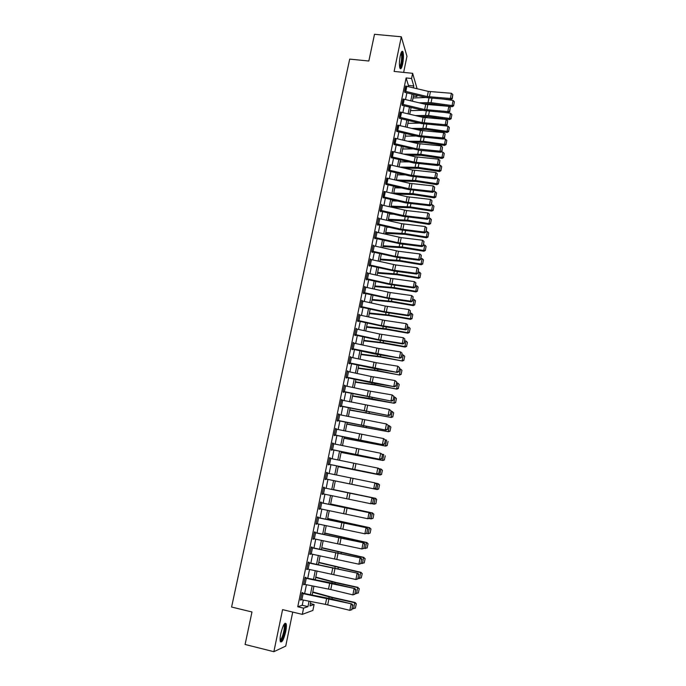 <?xml version="1.0" encoding="UTF-8"?>
<svg xmlns="http://www.w3.org/2000/svg" width="686" height="686" viewBox="0 0 686 686"><rect width="100%" height="100%" fill="white"/><g stroke="black" fill="none" stroke-linecap="round" stroke-linejoin="round"><path stroke-width="1.03" d="M285.71 631.626C286.448 627.87 286.585 625.238 286.122 623.737C284.604 622.262 282.829 625.572 280.788 633.667C280.042 637.44 279.905 640.072 280.377 641.582C281.92 643.014 283.704 639.695 285.71 631.626M402.656 63.995C403.642 58.379 403.711 54.263 402.854 51.656C402.022 50.49 401.147 51.93 400.221 55.995C399.226 61.637 399.158 65.762 400.007 68.343C400.847 69.509 401.73 68.06 402.656 63.995M310.415 603.611L314.094 604.486L312.893 610.429L302.303 614.373L303.572 608.156L307.954 606.63L309.06 601.185M403.642 72.399L406.961 56.269L401.31 36.787L374.505 34.3L368.836 61.02L349.697 59.107L231.594 607.033L251.985 611.981L245.091 644.471L273.868 651.7L285.728 646.101L292.725 612.075M417.122 95.32L416.882 96.52L416.479 95.165M413.409 96.151L416.882 96.52M408.17 86.547L408.402 85.424L406.112 77.947L297.758 606.767L302.234 605.266L303.298 600.07M304.627 593.562L306.428 584.721M307.74 578.298L309.549 569.457M310.844 563.112L312.653 554.262M313.931 547.994L315.74 539.145M317.001 532.953L318.81 524.104M320.062 517.99L321.871 509.132M323.106 503.095L324.915 494.237M326.133 488.278L327.942 479.42M329.143 473.503L330.944 464.714M332.153 458.78L333.928 450.076M335.145 444.125L336.903 435.507M338.121 429.547L339.87 421.015M341.088 415.03L342.811 406.584M344.038 400.59L345.744 392.229M346.97 386.218L348.66 377.943M349.894 371.915L351.566 363.717M352.801 357.68L354.456 349.568M355.691 343.506L357.337 335.48M358.572 329.409L360.201 321.46M361.445 315.371L363.048 307.508M364.292 301.403L365.887 293.617M367.13 287.503L368.708 279.794M369.96 273.663L371.52 266.039M372.772 259.891L374.316 252.345M375.568 246.18L377.094 238.711M378.355 232.537L379.873 225.145M381.133 218.954L382.625 211.64M383.894 205.44L385.369 198.203M386.638 191.986L388.105 184.817M389.374 178.592L390.823 171.5M392.1 165.257L393.532 158.243M394.81 151.992L396.225 145.046M397.503 138.786L398.909 131.909M400.195 125.632L401.584 118.832M402.862 112.547L404.243 105.816M405.529 99.521L406.884 92.859M405.958 86.059L404.731 92.404M403.317 99.033L402.073 105.361M400.658 112.067L399.398 118.369M397.991 125.152L396.705 131.446M395.316 138.306L394.004 144.583M392.624 151.512L391.294 157.771M389.931 164.786L388.559 171.028M387.213 178.12L385.824 184.345M384.494 191.514L383.062 197.722M381.759 204.977L381.459 204.377L380.13 210.851L380.601 211.76L380.293 211.159M379.015 218.5L378.689 217.891L377.36 224.399L377.84 225.265L377.506 224.656M376.262 232.082L375.911 231.465L374.573 238.008L375.062 238.831L374.702 238.222M373.501 245.734L373.124 245.108L371.778 251.676L372.275 252.465L371.881 251.848M370.732 259.445L370.32 258.811L368.965 265.413L369.471 266.168L369.051 265.533M367.945 273.225L367.499 272.582L366.144 279.211L366.658 279.922L366.195 279.288M365.158 287.074L364.669 286.414L363.306 293.076L363.829 293.754L363.94 293.196L363.323 293.102M361.102 307.088L383.731 312.079L408.419 315.817L407.818 315.174L408.916 309.558L385.266 306.05L361.711 300.871L362.354 300.965L361.822 300.314L360.45 307.002L360.982 307.645L361.102 307.088L360.459 306.985M359.49 314.951L358.967 314.274L357.586 321.005L358.126 321.597L358.246 321.039L357.603 320.937M356.617 328.988L356.094 328.311L354.705 335.068L355.262 335.625L355.374 335.06L354.731 334.957M353.736 343.086L353.204 342.408L351.815 349.2L352.381 349.714L352.493 349.148L351.849 349.037M350.838 357.26L350.306 356.574L348.908 363.391L349.483 363.872L349.594 363.306L348.951 363.186M347.922 371.495L347.39 370.8L345.993 377.66L346.576 378.097L346.687 377.523L346.044 377.411M344.998 385.798L344.466 385.103L343.051 391.989L343.652 392.383L343.763 391.817L343.12 391.697M342.057 400.17L341.525 399.475L340.11 406.395L340.71 406.747L340.831 406.172L340.179 406.052M339.098 414.618L338.567 413.915L337.143 420.87L337.761 421.178L337.881 420.595L337.229 420.475M336.131 429.127L335.6 428.416L334.168 435.404L334.794 435.679L334.914 435.096L334.262 434.967M333.147 443.713L332.616 443.002L331.175 450.016L331.81 450.248L331.93 449.664L331.278 449.527M330.155 458.368L329.614 457.648L328.174 464.705L328.817 464.885L328.937 464.293L328.285 464.165M327.136 473.091L327.256 472.525L326.605 472.362L325.155 479.454L325.807 479.591L325.927 479.008L325.275 478.871L373.716 488.801L374.882 482.85L376.691 484.162L375.585 488.26L376.691 484.162M324.118 487.866L372.678 497.873L324.118 487.866L324.238 487.274L323.578 487.154L322.12 494.28L322.9 493.826M321.683 502.881L320.465 508.849L319.187 508.583L320.413 502.615L369.754 512.811L321.082 502.684L321.202 502.092L320.534 502.023L319.067 509.183L319.848 508.72M318.63 517.827L317.404 523.821L316.126 523.555L317.352 517.561L366.804 527.808L318.038 517.578L318.158 516.978L317.472 516.961L316.006 524.155L316.786 523.692M315.56 532.842L314.325 538.862L313.048 538.596L314.282 532.568L363.846 542.883L314.977 532.55L315.097 531.95L314.402 531.967L312.927 539.196L313.708 538.742M312.473 547.925L311.238 553.988L309.952 553.713L311.195 547.66L360.87 558.035L311.898 547.591L312.019 546.982L311.315 547.051L309.832 554.322L310.612 553.859M309.369 563.095L308.125 569.174L306.848 568.9L308.091 562.82L357.886 573.264L308.803 562.7L308.932 562.1L308.211 562.211L306.719 569.517L307.508 569.054M306.256 578.332L305.004 584.446L303.718 584.172L304.97 578.058L354.885 588.562L329.477 582.568L305.699 577.895L305.827 577.286L305.099 577.441L303.598 584.781L304.387 584.318M303.126 593.639L301.866 599.787L300.579 599.513L301.84 593.364L351.867 603.946L329.795 598.552L302.577 593.158L302.697 592.541L301.96 592.755L300.451 600.13L301.248 599.658M302.303 614.373L282.581 609.64L273.868 651.7M297.758 606.767L303.572 608.156M406.112 77.947L411.574 78.504L412.638 73.316L417.071 88.691M401.31 36.787L394.124 71.43L412.638 73.316M310.835 601.536L309.943 605.935L314.094 604.486M413.744 94.505L412.397 101.168M411.111 107.462L409.748 114.185M408.47 120.479L407.098 127.27M405.82 133.547L404.423 140.416M403.154 146.675L401.747 153.621M400.478 159.872L399.055 166.887M397.786 173.121L396.345 180.212M395.085 186.438L393.635 193.606M392.375 199.815L390.9 207.052M389.639 213.252L388.156 220.566M386.904 226.749L385.403 234.14M384.151 240.314L382.634 247.783M381.382 253.94L379.855 261.486M378.603 267.626L377.06 275.249M375.817 281.38L374.256 289.089M373.013 295.203L371.435 302.98M370.191 309.086L368.596 316.949M367.362 323.037L365.749 330.978M364.515 337.049L362.885 345.075M361.659 351.129L360.013 359.241M358.787 365.278L357.123 373.467M355.905 379.495L354.225 387.77M352.998 393.781L351.309 402.133M350.092 408.127L348.377 416.574M347.159 422.55L345.435 431.082M344.218 437.042L342.477 445.651M341.268 451.602L339.501 460.306M338.301 466.231L336.517 475.021M335.317 480.929L333.516 489.787M332.307 495.746L330.506 504.604M329.28 510.641L327.488 519.491M326.244 525.605L324.452 534.454M323.192 540.637L321.4 549.486M320.13 555.754L318.33 564.595M317.043 570.932L315.251 579.773M313.948 586.196L312.156 595.028M413.409 87.808L413.778 85.99L411.574 78.504M310.381 594.685L312.173 585.853M313.485 579.43L315.277 570.589M316.563 564.244L318.364 555.403M319.642 549.134L321.434 540.285M322.694 534.102L324.495 525.244M325.739 519.139L327.539 510.281M328.765 504.244L330.566 495.395M331.775 489.427L333.576 480.577M334.777 474.661L336.56 465.871M337.769 459.946L339.536 451.242M340.745 445.291L342.494 436.682M343.712 430.714L345.444 422.19M346.662 416.213L348.377 407.767M349.594 401.773L351.292 393.412M352.51 387.401L354.199 379.126M355.417 373.098L357.089 364.909M358.315 358.872L359.961 350.76M361.188 344.706L362.825 336.68M364.06 330.609L365.672 322.66M366.907 316.572L368.511 308.709M369.745 302.612L371.332 294.826M372.575 288.712L374.136 281.011M375.388 274.88L376.931 267.257M378.183 261.109L379.718 253.563M380.97 247.406L382.488 239.937M383.74 233.763L385.24 226.371M386.501 220.189L387.984 212.874M389.245 206.675L390.72 199.429M391.98 193.22L393.438 186.06M394.707 179.835L396.148 172.743M397.417 166.501L398.84 159.486M400.11 153.235L401.524 146.298M402.793 140.03L404.191 133.161M405.469 126.884L406.849 120.084M408.127 113.799L409.491 107.076M410.777 100.773L412.123 94.119M408.402 85.424L413.778 85.99M302.234 605.266L307.954 606.63M358.855 314.788L359.498 314.891M355.991 328.774L356.643 328.886M353.119 342.829L353.762 342.94M350.229 356.952L350.872 357.063M347.322 371.143L347.974 371.255M344.406 385.403L345.058 385.515M341.474 399.724L342.125 399.844M338.524 414.121L339.176 414.241M335.565 428.579L336.217 428.707M332.59 443.113L333.242 443.242M329.606 457.716L330.258 457.845M326.596 472.388L327.256 472.525M322.128 494.237L322.78 494.374M319.084 509.089L319.745 509.226M316.032 524.01L316.692 524.155M312.962 539.007L313.622 539.153M309.875 554.082L310.544 554.228M306.779 569.226L307.439 569.38M303.666 584.446L304.327 584.601M300.537 599.736L301.197 599.898M406.875 86.239L405.812 91.418L404.62 91.212L405.683 86.033L428.313 91.401L451.397 93.279L450.368 98.492L452.083 98.184L452.271 98.681L452.803 94.539L452.083 98.184M405.812 91.418L427.275 96.572L450.368 98.492L450.831 99.719L426.743 97.635L405.014 92.43M450.831 99.719L452.271 98.681M452.803 94.539L451.397 93.279M423.725 103.878L431.202 103.818L452.16 106.724L452.1 105.584L431.082 102.668L419.197 102.797M426.169 97.498L413.041 97.978M453.686 105.352L454.389 101.76L453.686 105.352L452.1 105.584L453.103 100.448L444.159 99.213M453.103 100.448L454.389 101.76M453.712 105.807L452.16 106.724M404.226 99.204L403.162 104.409L401.962 104.203L403.025 98.998L425.714 104.358L448.833 106.33L447.804 111.569L449.519 111.261L449.707 111.732L450.239 107.591L449.519 111.261M403.162 104.409L424.668 109.554L447.804 111.569L448.275 112.761L424.145 110.583L402.365 105.387M448.275 112.761L449.707 111.732M450.239 107.591L448.833 106.33M401.559 112.238L400.487 117.46L399.286 117.255L400.358 112.024L423.099 117.375L446.26 119.441L445.223 124.706L446.946 124.389L447.135 124.852L447.666 120.702L446.946 124.389M400.487 117.46L422.053 122.597L445.223 124.706L445.703 125.864L421.538 123.583L399.698 118.404M445.703 125.864L447.135 124.852M447.666 120.702L446.26 119.441M398.883 125.324L397.811 130.58L396.611 130.366L397.683 125.109L420.475 130.451L443.671 132.621L442.633 137.903L444.365 137.577L444.554 138.023L445.085 133.873L444.365 137.577M397.811 130.58L419.429 135.699L442.633 137.903L443.113 139.026L418.923 136.651L397.023 131.48M443.113 139.026L444.554 138.023M445.085 133.873L443.671 132.621M420.064 116.646L428.647 116.603L449.647 119.57L449.579 118.455L428.527 115.488L415.527 115.565M422.902 110.283L410.468 110.643M451.174 118.215L451.877 114.605L451.174 118.215L449.579 118.455L450.591 113.301L444.742 112.478M450.591 113.301L451.877 114.605M451.191 118.661L449.647 119.57M416.299 129.457L426.083 129.457L447.118 132.467L447.049 131.386L425.955 128.376L411.754 128.376M419.558 123.111L407.887 123.369M448.644 131.137L449.356 127.519L448.644 131.137L447.049 131.386L448.061 126.207L445.557 125.855M448.061 126.207L449.356 127.519M448.67 131.575L447.118 132.467M412.423 142.311L423.511 142.362L444.579 145.423L444.502 144.386L423.373 141.316L407.87 141.23M416.145 135.991L405.297 136.145M446.106 144.12L446.818 140.484L446.106 144.12L444.502 144.386L445.523 139.181L443.353 138.864M445.523 139.181L446.818 140.484M446.132 144.54L444.579 145.423M396.191 138.469L395.119 143.751L393.91 143.537L394.99 138.263L417.843 143.588L441.072 145.852L440.026 151.16L441.956 151.263L442.496 147.113L441.767 150.826M395.119 143.751L416.788 148.853L440.026 151.16L440.523 152.249L419.455 150.294L394.339 144.617M440.523 152.249L441.956 151.263M442.496 147.113L441.072 145.852M408.436 155.19L420.921 155.328L442.033 158.44L441.947 157.437L420.775 154.307L403.874 154.118M412.655 148.913L402.691 148.973M443.55 157.163L444.271 153.51L443.55 157.163L441.947 157.437L442.967 152.206L441.004 151.915M442.967 152.206L444.271 153.51M443.585 157.566L442.033 158.44M401.327 52.308L402.33 55.815C402.168 62.469 401.293 66.379 399.732 67.528M399.595 66.842C400.916 64.947 401.61 61.363 401.679 56.072L401.053 52.968M400.092 68.489C401.679 65.993 402.51 61.569 402.588 55.206L401.885 51.433M284.193 624.166L284.501 624.226C285.265 625.04 285.265 627.484 284.484 631.54C283.035 637.603 281.594 640.63 280.162 640.621M280.111 639.944C281.432 639.138 282.649 636.308 283.772 631.463C284.364 628.462 284.467 626.352 284.09 625.143L283.833 624.732M280.488 641.839C282.092 640.484 283.524 637.002 284.801 631.412C285.53 627.681 285.668 625.066 285.196 623.574L285.033 623.24M393.49 151.683L392.409 156.983L391.2 156.768L392.289 151.469L415.202 156.785L438.457 159.143L437.411 164.477L439.349 164.563L439.88 160.404L439.151 164.134M392.409 156.983L414.138 162.076L437.411 164.477L437.917 165.54L413.641 162.959L391.637 157.814M437.917 165.54L439.349 164.563M439.88 160.404L438.457 159.143M390.78 164.949L389.691 170.282L388.482 170.059L389.571 164.734L412.543 170.042L435.833 172.503L434.787 177.863L436.733 177.923L437.265 173.755L436.528 177.511M389.691 170.282L411.471 175.359L434.787 177.863L435.293 178.883L410.991 176.199L388.919 171.071M435.293 178.883L436.733 177.923M437.265 173.755L435.833 172.503M388.053 178.283L386.955 183.634L385.746 183.419L386.844 178.068L409.868 183.359L433.2 185.923L432.146 191.308L434.101 191.343L434.632 187.175L433.895 190.948M386.955 183.634L408.796 188.701L432.146 191.308L432.66 192.294L408.316 189.508L386.201 184.397M432.66 192.294L434.101 191.343M434.632 187.175L433.2 185.923M385.318 191.677L384.22 197.054L383.002 196.831L384.1 191.463L407.184 196.736L430.551 199.403L429.487 204.814L431.46 204.822L431.991 200.655L431.245 204.445M384.22 197.054L406.112 202.104L429.487 204.814L430.019 205.757L405.64 202.876L383.457 197.774M430.019 205.757L431.46 204.822M431.991 200.655L430.551 199.403M382.565 205.131L381.459 210.533L380.241 210.31L381.347 204.908L406.627 210.551L427.893 212.943L426.829 218.38L428.801 218.371L429.333 214.204L428.587 218.002M381.459 210.533L403.411 215.576L426.829 218.38L427.361 219.297L402.948 216.304L380.713 211.219M427.361 219.297L428.801 218.371M429.333 214.204L427.893 212.943M404.303 168.113L418.323 168.344L439.469 171.517L439.374 170.548L418.168 167.367L399.732 167.05M409.07 161.887L400.075 161.87M440.995 170.265L441.707 166.587L440.995 170.265L439.374 170.548L440.403 165.292L438.654 165.034M440.403 165.292L441.707 166.587M441.029 170.651L439.469 171.517M400.024 181.07L415.716 181.43L436.896 184.654L436.802 183.719L415.553 180.487L396.388 180.015M405.392 174.896L397.443 174.819M438.414 183.428L439.143 179.732L438.414 183.428L436.802 183.719L437.831 178.437L436.296 178.206M437.831 178.437L439.143 179.732M438.457 183.797L436.896 184.654M395.573 194.052L413.092 194.567L434.315 197.851L434.204 196.951L412.921 193.666L393.747 193.049M401.593 187.947L394.802 187.827M435.833 196.642L436.553 192.938L435.833 196.642L434.204 196.951L435.241 191.651L433.938 191.445M435.241 191.651L436.553 192.938M435.876 197.002L434.315 197.851M390.917 207.061L410.46 207.772L431.717 211.099L431.605 210.242L410.279 206.898L391.089 206.143M397.674 201.041L392.152 200.895M433.235 209.925L433.964 206.203L433.235 209.925L431.605 210.242L432.643 204.917L431.477 204.737M432.643 204.917L433.964 206.203M433.278 210.276L431.717 211.099M388.242 220.163L407.81 221.029L429.11 224.416L428.99 223.593L407.621 220.197L388.422 219.288M393.61 214.161L389.485 214.023M430.628 223.267L431.357 219.529L430.628 223.267L428.99 223.593L430.036 218.242L428.861 218.062M430.036 218.242L431.357 219.529M430.671 223.602L429.11 224.416M379.795 218.654L378.689 224.082L377.471 223.85L378.578 218.431L401.782 223.687L425.217 226.552L424.145 232.014L426.135 231.979L426.666 227.812L425.92 231.628M378.689 224.082L400.693 229.107L424.145 232.014L424.694 232.888L400.238 229.793L377.952 224.725M424.694 232.888L426.135 231.979M426.666 227.812L425.217 226.552M385.566 233.334L405.152 234.355L426.495 237.793L426.358 237.004L404.954 233.557L385.738 232.503M389.374 227.315L386.81 227.203M428.004 236.67L428.741 232.914L428.004 236.67L426.358 237.004L427.412 231.636L426.238 231.448M427.412 231.636L428.741 232.914M428.055 236.987L426.495 237.793M377.026 232.237L375.911 237.682L374.685 237.459L375.799 232.005L401.207 237.63L422.533 240.229L421.461 245.708L423.451 245.657L423.982 241.481L423.228 245.322M375.911 237.682L397.974 242.698L421.461 245.708L422.01 246.548L400.727 243.916L375.173 238.291M422.01 246.548L423.451 245.657M423.982 241.481L422.533 240.229M382.882 246.557L402.476 247.74L423.862 251.239L423.725 250.484L402.279 246.977L383.045 245.768M384.949 240.494L384.126 240.452M425.371 250.133L426.109 246.36L425.371 250.133L423.725 250.484L424.78 245.082L423.605 244.893M424.78 245.082L426.109 246.36M425.423 250.441L423.862 251.239M374.23 245.88L373.115 251.359L371.889 251.127L373.013 245.648L398.48 251.265L419.841 253.957L418.752 259.471L420.758 259.394L421.29 255.218L420.535 259.068M373.115 251.359L395.23 256.35L418.752 259.471L419.317 260.277L398 257.542L372.387 251.916M419.317 260.277L420.758 259.394M421.29 255.218L419.841 253.957M380.19 259.848L399.792 261.177L421.221 264.736L421.067 264.024L399.586 260.457L380.336 259.102M422.722 263.664L423.468 259.865L422.722 263.664L421.067 264.024L422.13 258.596L420.955 258.408M422.13 258.596L423.468 259.865M422.782 263.947L421.221 264.736M371.426 259.591L370.303 265.088L369.077 264.856L370.2 259.359L395.736 264.959L417.131 267.763L416.042 273.302L418.048 273.2L418.589 269.015L417.825 272.891M370.303 265.088L392.478 270.07L416.042 273.302L416.616 274.066L395.265 271.227L369.583 265.619M416.616 274.066L418.048 273.2M418.589 269.015L417.131 267.763M377.48 273.191L397.1 274.683L418.563 278.302L418.409 277.624L396.885 274.006L377.617 272.488M420.064 277.255L420.81 273.44L420.064 277.255L418.409 277.624L419.472 272.171L418.289 271.973M419.472 272.171L420.81 273.44M420.124 277.521L418.563 278.302M368.614 273.362L367.482 278.893L366.255 278.653L367.387 273.131L390.823 278.336L414.404 281.629L413.315 287.194L415.33 287.065L415.862 282.881L415.099 286.774M367.482 278.893L389.717 283.858L413.315 287.194L413.89 287.914L389.288 284.39L366.77 279.374M413.89 287.914L415.33 287.065M415.862 282.881L414.404 281.629M374.753 286.602L392.349 287.991L415.896 291.927L415.733 291.284L394.167 287.606L374.89 285.942M417.397 290.907L418.143 287.074L417.397 290.907L415.733 291.284L416.805 285.813L415.622 285.616M416.805 285.813L418.143 287.074M417.457 291.164L415.896 291.927M365.784 287.202L364.652 292.75L363.417 292.519L364.549 286.971L390.214 292.553L411.669 295.555L410.571 301.145L412.603 301L413.135 296.806L412.363 300.725M364.652 292.75L386.938 297.707L410.571 301.145L411.163 301.831L389.751 298.796L363.94 293.196M411.163 301.831L412.603 301M413.135 296.806L411.669 295.555M372.018 300.074L391.672 301.891L413.212 305.613L413.041 305.013L391.44 301.274L372.146 299.456M414.713 304.627L415.467 300.777L414.713 304.627L413.041 305.013L414.121 299.516L412.929 299.31M414.121 299.516L415.467 300.777M414.781 304.867L413.212 305.613M361.711 300.871L360.562 306.445L384.151 311.624L407.818 315.174L409.859 314.994L410.391 310.801L409.619 314.737M408.419 315.817L409.859 314.994M410.391 310.801L408.916 309.558M360.081 315.071L358.941 320.679L357.698 320.439L358.847 314.84L384.64 320.405L406.155 323.62L405.049 329.263L407.098 329.066L407.63 324.864L406.858 328.817M358.941 320.679L381.347 325.601L405.049 329.263L405.658 329.872L384.186 326.622L358.246 321.039M405.658 329.872L407.098 329.066M407.63 324.864L406.155 323.62M357.217 329.109L356.06 334.742L354.825 334.502L355.974 328.868L379.658 334.022L403.385 337.744L402.27 343.42L404.328 343.197L404.86 338.995L404.08 342.966M356.06 334.742L378.526 339.647L402.27 343.42L402.888 343.986L378.132 340.024L355.374 335.06M402.888 343.986L404.328 343.197M404.86 338.995L403.385 337.744M354.328 343.214L353.17 348.874L351.935 348.625L353.093 342.974L379.015 348.522L400.59 351.944L399.475 357.646L401.542 357.397L402.073 353.196L401.293 357.183M353.17 348.874L400.101 358.169L375.311 354.096L352.493 349.148M400.101 358.169L401.542 357.397M402.073 353.196L400.59 351.944M351.438 357.38L350.272 363.065L349.028 362.825L350.186 357.14L376.177 362.68L397.794 366.213L399.535 367.662L398.746 371.666L399.535 367.662M350.272 363.065L397.305 372.429L375.739 368.854L349.594 363.306M398.489 371.469L396.662 371.941L397.794 366.213L399.278 367.464M397.305 372.429L398.746 371.666M348.522 371.615L347.356 377.334L346.104 377.086L347.279 371.375L371.143 376.485L394.973 380.55L396.722 381.982L395.933 386.004L396.722 381.982M347.356 377.334L394.493 386.75L372.892 383.071L346.687 377.523M395.676 385.824L393.841 386.304L394.973 380.55L396.465 381.793M394.493 386.75L395.933 386.004M345.598 385.926L344.423 391.663L343.171 391.414L344.346 385.678L370.474 391.2L392.143 394.947L393.901 396.371L393.112 400.41L393.901 396.371M344.423 391.663L391.672 401.139L343.763 391.817M392.846 400.247L391.011 400.735L392.143 394.947L393.644 396.199M391.672 401.139L393.112 400.41M342.657 400.298L341.482 406.069L340.222 405.82L341.405 400.049L389.305 409.422L391.071 410.82L390.274 414.884L391.071 410.82M341.482 406.069L388.833 415.596L340.831 406.172M390.008 414.738L388.165 415.236L389.305 409.422L390.806 410.674M388.833 415.596L390.274 414.884M339.707 414.738L338.524 420.535L337.263 420.286L338.447 414.49L386.45 423.965L388.225 425.346L387.419 429.427L388.225 425.346M338.524 420.535L385.978 430.131L337.881 420.595M387.153 429.299L385.3 429.805L386.45 423.965L387.95 425.217M385.978 430.131L387.419 429.427M336.74 429.256L335.548 435.078L334.288 434.821L335.48 428.999L383.577 438.577L385.361 439.949L384.554 444.048L385.361 439.949M335.548 435.078L383.114 444.725L334.914 435.096M384.28 443.928L382.428 444.451L383.577 438.577L385.086 439.829M383.114 444.725L384.554 444.048M333.756 443.833L332.556 449.69L331.295 449.433L332.496 443.585L380.696 453.266L382.479 454.612L381.673 458.728L382.479 454.612M332.556 449.69L380.233 459.397L331.93 449.664M381.399 458.634L379.538 459.157L380.696 453.266L382.205 454.509M380.233 459.397L381.673 458.728M330.763 458.488L329.554 464.371L328.294 464.113L329.494 458.231L378.5 468.238L379.59 469.353L378.783 473.486L379.59 469.353M329.554 464.371L377.343 474.137L328.937 464.293M378.5 473.409L376.631 473.949L377.797 468.023L379.315 469.267M377.343 474.137L378.783 473.486M325.275 478.862L326.485 472.954L374.882 482.85L376.408 484.093M375.585 488.26L373.716 488.801L374.436 488.955L325.927 479.008M374.436 488.955L375.877 488.321M372.952 503.224L370.783 503.73L371.958 497.753L373.484 498.996L372.661 503.181L373.484 498.996M323.458 487.755L322.24 493.688L370.783 503.73L372.661 503.181M373.776 499.039L372.678 497.873M321.082 502.684L320.422 502.546M370.02 518.196L367.833 518.736L369.017 512.725L370.543 513.968L369.72 518.17L370.543 513.968M320.465 508.849L367.833 518.736L369.72 518.17M370.843 514.003L369.754 512.811M318.038 517.578L317.378 517.441M367.061 533.245L364.875 533.811L366.058 527.774L367.593 529.017L366.77 533.245L367.593 529.017M317.404 523.821L364.875 533.811L366.77 533.245M367.893 529.026L366.804 527.808M314.977 532.55L314.317 532.405M364.103 548.371L361.899 548.963L363.091 542.9L364.626 544.135L363.794 548.38L364.626 544.135M314.325 538.862L361.899 548.963L363.794 548.38M364.935 544.127L363.846 542.883M311.898 547.591L311.238 547.437M361.119 563.575L358.907 564.192L360.107 558.095L361.651 559.33L360.81 563.6L361.651 559.33M311.238 553.988L358.907 564.192L360.81 563.6M361.959 559.304L360.87 558.035M369.274 313.605L388.936 315.586L410.52 319.367L410.339 318.81L388.696 315.011L369.394 313.03M412.02 318.407L412.775 314.54L412.02 318.407L410.339 318.81L411.42 313.279L410.237 313.073M411.42 313.279L412.775 314.54M412.089 318.63L410.52 319.367M366.513 327.196L386.192 329.34L407.818 333.19L407.63 332.667L385.944 328.808L366.624 326.673M409.31 332.247L410.142 328.577L409.31 332.247L407.63 332.667L408.71 327.111L407.518 326.905M408.71 327.111L410.065 328.362M409.388 332.461L407.818 333.19M363.743 340.856L381.382 342.854L405.1 347.065L404.903 346.584L383.174 342.674L363.846 340.376M406.592 346.156L407.433 342.451L406.592 346.156L404.903 346.584L405.992 341.011L404.8 340.796M405.992 341.011L407.355 342.254M406.669 346.353L405.1 347.065M360.956 354.576L380.661 357.054L402.365 361.016L380.396 356.6L361.05 354.139M403.857 360.133L404.706 356.394L403.857 360.133L402.159 360.57L403.257 354.971L402.065 354.756M403.257 354.971L404.62 356.214M403.934 360.313L402.365 361.016M358.161 368.356L375.817 370.672L399.621 375.028L377.6 370.594L358.238 367.97M401.113 374.179L401.962 370.406L401.113 374.179L399.406 374.625L400.513 368.999L399.312 368.776M400.513 368.999L401.876 370.234M401.19 374.333L399.621 375.028M355.348 382.205L375.079 385.018L396.868 389.108L374.796 384.649L355.425 381.862M398.352 388.285L399.209 384.477L398.352 388.285L396.645 388.748L397.751 383.088L396.551 382.865M397.751 383.088L399.123 384.323M398.437 388.43L396.868 389.108M352.527 396.114L394.098 403.248L371.975 398.772L352.587 395.822M395.582 402.459L396.448 398.617L395.582 402.459L393.867 402.931L394.973 397.245L393.773 397.023M394.973 397.245L396.354 398.48M395.668 402.588L394.098 403.248M349.689 410.091L391.312 417.465L349.74 409.842M392.795 416.694L393.67 412.818L392.795 416.694L391.071 417.182L392.186 411.48L390.986 411.248M392.186 411.48L393.575 412.706M392.889 416.805L391.312 417.465M346.842 424.137L388.516 431.743L346.884 423.931M389.991 431.005L390.874 427.095L389.991 431.005L388.267 431.511L389.391 425.766L388.182 425.534M389.391 425.766L390.78 426.992M390.094 431.1L388.516 431.743M343.978 438.243L385.712 446.089L344.012 438.088M387.178 445.385L388.07 441.432L387.178 445.385L385.446 445.9L386.578 440.129L385.292 439.88M387.281 445.463L385.712 446.089M341.105 452.417L382.882 460.503L341.122 452.314M384.357 459.826L385.258 455.847L384.357 459.826L382.617 460.357L383.748 454.561L382.102 454.235M384.46 459.886L382.882 460.503M338.207 466.652L380.053 474.986L338.224 466.6M381.519 474.343L382.419 470.322L381.519 474.343L379.77 474.883L380.91 469.061L378.921 468.667M382.316 470.27L381.184 469.19L382.419 470.322M381.63 474.386L380.053 474.986M335.308 480.963L377.197 489.547L335.308 480.955M378.663 488.929L379.581 484.865L378.663 488.929L376.914 489.478L378.055 483.63L375.731 483.158M379.469 484.839L378.055 483.63L379.581 484.865M378.775 488.955L377.197 489.547M375.919 503.593L376.605 499.477L375.919 503.593L374.333 504.167L371.855 503.695M375.799 503.584L374.041 504.15L375.191 498.276L333.55 489.607L375.482 498.31L376.717 499.485M376.605 499.477L375.482 498.31M373.038 518.299L373.844 514.174L373.038 518.299L371.152 518.89L369.3 518.496M372.918 518.307L371.152 518.89L372.309 512.982L330.618 504.073M373.724 514.183L372.309 512.982L373.844 514.174M330.635 503.996L372.609 512.974M370.148 533.082L370.963 528.932L370.148 533.082L368.253 533.699L366.744 533.374M370.028 533.108L368.253 533.699L369.411 527.766L327.668 518.607M370.834 528.957L369.411 527.766L370.963 528.932M327.694 518.479L369.728 527.714M367.121 547.977L368.056 543.766L367.121 547.977L364.112 548.311M365.338 548.577L366.504 542.617L324.701 533.211M367.936 543.801L366.83 542.523L368.056 543.766M324.735 533.031L366.83 542.523M364.197 562.914L365.149 558.661L364.197 562.914L361.179 563.266M362.405 563.532L363.58 557.547L321.725 547.882M365.012 558.721L363.58 557.547L365.149 558.661M321.768 547.651L363.914 557.401M308.803 562.7L308.143 562.554M358.126 578.847L355.905 579.499L357.106 573.367L358.658 574.602L357.818 578.89L358.658 574.602M308.125 569.174L355.905 579.499L357.818 578.89M358.967 574.559L357.886 573.264M361.256 577.929L362.217 573.642L361.256 577.929L358.238 578.289M359.464 578.564L360.647 572.544L318.733 562.631M362.079 573.719L360.99 572.347L362.217 573.642M318.793 562.348L360.99 572.347M305.699 577.895L305.038 577.741M355.116 594.196L352.878 594.873L354.087 588.717L355.648 589.951L354.799 594.265L355.648 589.951M305.004 584.446L330.772 589.54L352.878 594.873L354.799 594.265M355.957 589.891L354.885 588.562M358.306 593.013L359.275 588.691L358.306 593.013L355.271 593.39M356.506 593.664L357.689 587.61L335.265 582.628L315.723 577.449M359.138 588.785L357.689 587.61L359.275 588.691M315.792 577.106L335.686 582.405L358.041 587.379M302.577 593.158L301.909 592.996M352.09 609.622L349.843 610.334L351.06 604.143L352.621 605.378L351.772 609.708L352.621 605.378M301.866 599.787L325.447 604.375L349.843 610.334L351.772 609.708M352.938 605.292L351.867 603.946M355.339 608.173L356.317 603.809L355.339 608.173L352.304 608.559M353.539 608.834L354.731 602.754L332.256 597.703L312.705 592.335M356.171 603.92L354.731 602.754L355.091 602.471L356.317 603.809M312.782 591.941L332.684 597.437L355.091 602.471M428.313 91.401L427.275 96.572M430.405 91.727L429.367 96.906M431.082 102.668L431.957 98.287M428.073 102.497L428.964 98.038M425.714 104.358L424.668 109.554M427.815 104.692L426.769 109.889M423.099 117.375L422.053 122.597M425.209 117.709L424.162 122.94M420.475 130.451L419.429 135.699M422.585 130.794L421.538 136.042M428.527 115.488L429.376 111.252M425.5 115.308L426.366 110.986M425.955 128.376L426.778 124.269M422.928 128.171L423.768 123.995M423.373 141.316L424.162 137.346M420.338 141.093L421.153 137.063M417.843 143.588L416.788 148.853M419.961 143.931L418.906 149.205M420.775 154.307L421.538 150.491M417.74 154.084L418.52 150.191M415.202 156.785L414.138 162.076M417.32 157.128L416.256 162.428M412.543 170.042L411.471 175.359M414.661 170.394L413.598 175.719M409.868 183.359L408.796 188.701M411.994 183.719L410.923 189.062M407.184 196.736L406.112 202.104M409.319 197.096L408.239 202.473M404.491 210.182L403.411 215.576M406.627 210.551L405.546 215.944M418.168 167.367L418.906 163.688M415.133 167.127L415.879 163.371M415.553 180.487L416.256 176.945M412.509 180.221L413.229 176.619M412.921 193.666L413.598 190.271M409.876 193.383L410.562 189.928M410.279 206.898L410.923 203.656M407.227 206.606L407.887 203.296M407.621 220.197L408.239 217.093M404.569 219.889L405.203 216.733M401.782 223.687L400.693 229.107M403.925 224.056L402.836 229.476M404.954 233.557L405.546 230.607M401.902 233.231L402.502 230.222M399.063 237.253L397.974 242.698M401.207 237.63L400.118 243.076M402.279 246.977L402.836 244.173M399.218 246.634L399.784 243.779M396.328 250.879L395.23 256.35M398.48 251.265L397.383 256.736M399.586 260.457L400.118 257.807M396.517 260.097L397.057 257.404M393.584 264.573L392.478 270.07M395.736 264.959L394.639 270.455M396.885 274.006L397.383 271.502M393.815 273.628L394.321 271.09M390.823 278.336L389.717 283.858M392.984 278.722L391.877 284.244M394.167 287.606L394.63 285.265M391.089 287.22L391.569 284.836M388.053 292.159L386.938 297.707M390.214 292.553L389.099 298.101M391.44 301.274L391.869 299.096M388.362 300.871L388.808 298.642M385.266 306.05L384.151 311.624M387.436 306.445L386.312 312.019M362.937 301.103L361.796 306.685M382.471 320.002L381.347 325.601M384.64 320.405L383.517 326.004M379.658 334.022L378.526 339.647M381.828 334.425L380.704 340.059M376.837 348.111L375.696 353.762M379.015 348.522L377.883 354.173M373.999 362.259L372.858 367.945M376.177 362.68L375.045 368.356M371.143 376.485L370.003 382.188M373.33 376.906L372.189 382.608M368.279 390.771L367.13 396.508M370.474 391.2L369.325 396.937M365.398 405.126L364.24 410.888M367.593 405.555L366.444 411.326M362.508 419.558L361.342 425.346M364.703 419.986L363.546 425.783M359.601 434.049L358.435 439.872M361.805 434.487L360.639 440.309M356.677 448.618L355.511 454.466M358.889 449.064L357.715 454.912M353.744 463.256L352.57 469.13M355.957 463.702L354.782 469.576M350.795 477.962L349.611 483.862M353.016 478.416L351.832 484.316M327.745 473.22L326.545 479.128M347.828 492.737L346.644 498.671M350.057 493.2L348.865 499.134M324.727 488.012L323.509 493.954M344.852 507.589L343.66 513.548M347.082 508.052L345.89 514.02M341.86 522.518L340.659 528.503M344.098 522.981L342.897 528.975M338.858 537.507L337.649 543.526M341.088 537.987L339.887 544.007M335.831 552.582L334.622 558.627M338.078 553.062L336.86 559.107M388.696 315.011L389.099 312.988M385.618 314.591L386.029 312.524M385.944 328.808L386.312 326.939M382.857 328.371L383.234 326.467M383.174 342.674L383.517 340.968M380.087 342.211L380.43 340.47M380.396 356.6L380.704 355.056M377.3 356.12L377.617 354.551M377.6 370.594L377.875 369.205M374.505 370.097L374.788 368.691M374.796 384.649L375.036 383.431M371.692 384.134L371.941 382.899M371.975 398.772L372.181 397.726M368.871 398.24L369.085 397.177M369.137 412.963L369.317 412.08M366.032 412.415L366.213 411.523M366.29 427.224L366.435 426.512M363.177 426.658L363.323 425.937M363.434 441.552L363.537 441.012M360.313 440.969L360.424 440.412M347.073 523.504L347.159 523.049M343.926 522.826L344.02 522.363M344.08 538.476L344.209 537.841M340.933 537.773L341.071 537.129M341.079 553.516L341.242 552.693M337.932 552.805L338.095 551.964M332.796 567.725L331.578 573.805M335.042 568.205L333.825 574.293M338.061 568.634L338.267 567.622M334.905 567.905L335.111 566.876M329.743 582.946L328.517 589.051M331.998 583.434L330.772 589.54M335.025 583.82L335.265 582.628M331.87 583.074L332.11 581.857M326.682 598.235L325.447 604.375M328.937 598.732L327.702 604.872M331.981 599.092L332.256 597.703M328.817 598.321L329.1 596.914M283.661 625.04L284.09 625.143M283.893 624.62L284.501 624.226"/></g></svg>
